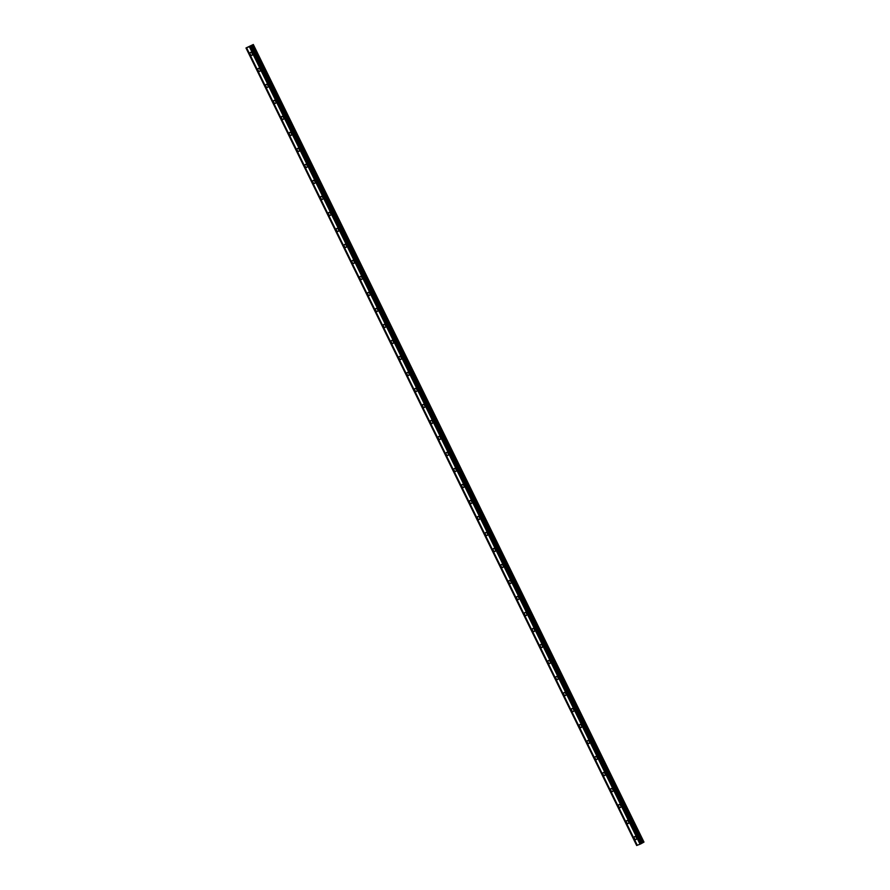 <?xml version="1.0" encoding="UTF-8"?>
<svg xmlns="http://www.w3.org/2000/svg" width="890" height="890" viewBox="0 0 890 890"><rect width="100%" height="100%" fill="white"/><g stroke="black" fill="none" stroke-linecap="round" stroke-linejoin="round"><path stroke-width="1.33" d="M245.985 47.982L253.316 44.5L249.934 46.436L640.633 843.954L636.684 845.5L245.985 47.982L246.586 47.749L637.285 845.266M252.204 53.5A1.635 1.046 -119.4 0 0 250.424 52.454A1.635 1.046 -119.4 0 0 250.246 54.268A1.635 1.046 -119.4 0 0 252.026 55.302A1.635 1.046 -119.4 0 0 252.204 53.5M636.372 837.679A1.635 1.046 -119.4 0 0 634.592 836.633A1.635 1.046 -119.4 0 0 634.414 838.447A1.635 1.046 -119.4 0 0 636.194 839.481A1.635 1.046 -119.4 0 0 636.372 837.679M628.529 821.67A1.635 1.046 -119.4 0 0 626.749 820.625A1.635 1.046 -119.4 0 0 626.571 822.438A1.635 1.046 -119.4 0 0 628.351 823.484A1.635 1.046 -119.4 0 0 628.529 821.67M620.686 805.661A1.635 1.046 -119.4 0 0 618.906 804.627A1.635 1.046 -119.4 0 0 618.728 806.44A1.635 1.046 -119.4 0 0 620.508 807.475A1.635 1.046 -119.4 0 0 620.686 805.661M612.854 789.664A1.635 1.046 -119.4 0 0 611.063 788.618A1.635 1.046 -119.4 0 0 610.885 790.431A1.635 1.046 -119.4 0 0 612.676 791.477A1.635 1.046 -119.4 0 0 612.854 789.664M605.011 773.655A1.635 1.046 -119.4 0 0 603.231 772.62A1.635 1.046 -119.4 0 0 603.053 774.433A1.635 1.046 -119.4 0 0 604.833 775.468A1.635 1.046 -119.4 0 0 605.011 773.655M597.168 757.657A1.635 1.046 -119.4 0 0 595.388 756.611A1.635 1.046 -119.4 0 0 595.21 758.425A1.635 1.046 -119.4 0 0 596.99 759.47A1.635 1.046 -119.4 0 0 597.168 757.657M589.325 741.648A1.635 1.046 -119.4 0 0 587.545 740.614A1.635 1.046 -119.4 0 0 587.367 742.416A1.635 1.046 -119.4 0 0 589.158 743.462A1.635 1.046 -119.4 0 0 589.325 741.648M581.493 725.65A1.635 1.046 -119.4 0 0 579.702 724.605A1.635 1.046 -119.4 0 0 579.535 726.418A1.635 1.046 -119.4 0 0 581.315 727.464A1.635 1.046 -119.4 0 0 581.493 725.65M573.649 709.642A1.635 1.046 -119.4 0 0 571.87 708.607A1.635 1.046 -119.4 0 0 571.692 710.409A1.635 1.046 -119.4 0 0 573.471 711.455A1.635 1.046 -119.4 0 0 573.649 709.642M565.806 693.644A1.635 1.046 -119.4 0 0 564.026 692.598A1.635 1.046 -119.4 0 0 563.848 694.411A1.635 1.046 -119.4 0 0 565.628 695.457A1.635 1.046 -119.4 0 0 565.806 693.644M557.974 677.635A1.635 1.046 -119.4 0 0 556.183 676.6A1.635 1.046 -119.4 0 0 556.005 678.403A1.635 1.046 -119.4 0 0 557.796 679.448A1.635 1.046 -119.4 0 0 557.974 677.635M550.131 661.637A1.635 1.046 -119.4 0 0 548.351 660.591A1.635 1.046 -119.4 0 0 548.173 662.405A1.635 1.046 -119.4 0 0 549.953 663.451A1.635 1.046 -119.4 0 0 550.131 661.637M542.288 645.628A1.635 1.046 -119.4 0 0 540.508 644.582A1.635 1.046 -119.4 0 0 540.33 646.396A1.635 1.046 -119.4 0 0 542.11 647.442A1.635 1.046 -119.4 0 0 542.288 645.628M534.445 629.631A1.635 1.046 -119.4 0 0 532.665 628.585A1.635 1.046 -119.4 0 0 532.487 630.398A1.635 1.046 -119.4 0 0 534.267 631.433A1.635 1.046 -119.4 0 0 534.445 629.631M526.613 613.622A1.635 1.046 -119.4 0 0 524.822 612.576A1.635 1.046 -119.4 0 0 524.644 614.389A1.635 1.046 -119.4 0 0 526.435 615.435A1.635 1.046 -119.4 0 0 526.613 613.622M518.77 597.624A1.635 1.046 -119.4 0 0 516.99 596.578A1.635 1.046 -119.4 0 0 516.812 598.392A1.635 1.046 -119.4 0 0 518.592 599.426A1.635 1.046 -119.4 0 0 518.77 597.624M510.927 581.615A1.635 1.046 -119.4 0 0 509.147 580.569A1.635 1.046 -119.4 0 0 508.969 582.383A1.635 1.046 -119.4 0 0 510.749 583.428A1.635 1.046 -119.4 0 0 510.927 581.615M503.084 565.617A1.635 1.046 -119.4 0 0 501.304 564.572A1.635 1.046 -119.4 0 0 501.126 566.385A1.635 1.046 -119.4 0 0 502.917 567.42A1.635 1.046 -119.4 0 0 503.084 565.617M495.252 549.608A1.635 1.046 -119.4 0 0 493.461 548.563A1.635 1.046 -119.4 0 0 493.294 550.376A1.635 1.046 -119.4 0 0 495.074 551.422A1.635 1.046 -119.4 0 0 495.252 549.608M487.409 533.6A1.635 1.046 -119.4 0 0 485.628 532.565A1.635 1.046 -119.4 0 0 485.451 534.378A1.635 1.046 -119.4 0 0 487.231 535.413A1.635 1.046 -119.4 0 0 487.409 533.6M479.565 517.602A1.635 1.046 -119.4 0 0 477.785 516.556A1.635 1.046 -119.4 0 0 477.607 518.369A1.635 1.046 -119.4 0 0 479.387 519.415A1.635 1.046 -119.4 0 0 479.565 517.602M471.733 501.593A1.635 1.046 -119.4 0 0 469.942 500.558A1.635 1.046 -119.4 0 0 469.764 502.372A1.635 1.046 -119.4 0 0 471.555 503.406A1.635 1.046 -119.4 0 0 471.733 501.593M463.89 485.595A1.635 1.046 -119.4 0 0 462.11 484.549A1.635 1.046 -119.4 0 0 461.932 486.363A1.635 1.046 -119.4 0 0 463.712 487.409A1.635 1.046 -119.4 0 0 463.89 485.595M456.047 469.586A1.635 1.046 -119.4 0 0 454.267 468.552A1.635 1.046 -119.4 0 0 454.089 470.354A1.635 1.046 -119.4 0 0 455.869 471.4A1.635 1.046 -119.4 0 0 456.047 469.586M448.204 453.589A1.635 1.046 -119.4 0 0 446.424 452.543A1.635 1.046 -119.4 0 0 446.246 454.356A1.635 1.046 -119.4 0 0 448.026 455.402A1.635 1.046 -119.4 0 0 448.204 453.589M440.372 437.58A1.635 1.046 -119.4 0 0 438.581 436.545A1.635 1.046 -119.4 0 0 438.403 438.347A1.635 1.046 -119.4 0 0 440.194 439.393A1.635 1.046 -119.4 0 0 440.372 437.58M432.529 421.582A1.635 1.046 -119.4 0 0 430.749 420.536A1.635 1.046 -119.4 0 0 430.571 422.349A1.635 1.046 -119.4 0 0 432.351 423.395A1.635 1.046 -119.4 0 0 432.529 421.582M424.686 405.573A1.635 1.046 -119.4 0 0 422.906 404.538A1.635 1.046 -119.4 0 0 422.728 406.341A1.635 1.046 -119.4 0 0 424.508 407.386A1.635 1.046 -119.4 0 0 424.686 405.573M416.843 389.575A1.635 1.046 -119.4 0 0 415.063 388.53A1.635 1.046 -119.4 0 0 414.885 390.343A1.635 1.046 -119.4 0 0 416.676 391.389A1.635 1.046 -119.4 0 0 416.843 389.575M409.011 373.566A1.635 1.046 -119.4 0 0 407.22 372.521A1.635 1.046 -119.4 0 0 407.053 374.334A1.635 1.046 -119.4 0 0 408.833 375.38A1.635 1.046 -119.4 0 0 409.011 373.566M401.168 357.569A1.635 1.046 -119.4 0 0 399.387 356.523A1.635 1.046 -119.4 0 0 399.209 358.336A1.635 1.046 -119.4 0 0 400.99 359.382A1.635 1.046 -119.4 0 0 401.168 357.569M393.324 341.56A1.635 1.046 -119.4 0 0 391.544 340.514A1.635 1.046 -119.4 0 0 391.366 342.327A1.635 1.046 -119.4 0 0 393.146 343.373A1.635 1.046 -119.4 0 0 393.324 341.56M385.492 325.562A1.635 1.046 -119.4 0 0 383.701 324.516A1.635 1.046 -119.4 0 0 383.523 326.33A1.635 1.046 -119.4 0 0 385.314 327.364A1.635 1.046 -119.4 0 0 385.492 325.562M377.649 309.553A1.635 1.046 -119.4 0 0 375.869 308.507A1.635 1.046 -119.4 0 0 375.691 310.321A1.635 1.046 -119.4 0 0 377.471 311.367A1.635 1.046 -119.4 0 0 377.649 309.553M369.806 293.555A1.635 1.046 -119.4 0 0 368.026 292.51A1.635 1.046 -119.4 0 0 367.848 294.323A1.635 1.046 -119.4 0 0 369.628 295.358A1.635 1.046 -119.4 0 0 369.806 293.555M361.963 277.546A1.635 1.046 -119.4 0 0 360.183 276.501A1.635 1.046 -119.4 0 0 360.005 278.314A1.635 1.046 -119.4 0 0 361.785 279.36A1.635 1.046 -119.4 0 0 361.963 277.546M354.131 261.549A1.635 1.046 -119.4 0 0 352.34 260.503A1.635 1.046 -119.4 0 0 352.162 262.316A1.635 1.046 -119.4 0 0 353.953 263.351A1.635 1.046 -119.4 0 0 354.131 261.549M346.288 245.54A1.635 1.046 -119.4 0 0 344.508 244.494A1.635 1.046 -119.4 0 0 344.33 246.308A1.635 1.046 -119.4 0 0 346.11 247.353A1.635 1.046 -119.4 0 0 346.288 245.54M338.445 229.531A1.635 1.046 -119.4 0 0 336.665 228.496A1.635 1.046 -119.4 0 0 336.487 230.31A1.635 1.046 -119.4 0 0 338.267 231.344A1.635 1.046 -119.4 0 0 338.445 229.531M330.602 213.533A1.635 1.046 -119.4 0 0 328.822 212.488A1.635 1.046 -119.4 0 0 328.644 214.301A1.635 1.046 -119.4 0 0 330.435 215.347A1.635 1.046 -119.4 0 0 330.602 213.533M322.77 197.524A1.635 1.046 -119.4 0 0 320.978 196.49A1.635 1.046 -119.4 0 0 320.812 198.303A1.635 1.046 -119.4 0 0 322.592 199.338A1.635 1.046 -119.4 0 0 322.77 197.524M314.926 181.527A1.635 1.046 -119.4 0 0 313.147 180.481A1.635 1.046 -119.4 0 0 312.969 182.294A1.635 1.046 -119.4 0 0 314.749 183.34A1.635 1.046 -119.4 0 0 314.926 181.527M307.083 165.518A1.635 1.046 -119.4 0 0 305.303 164.483A1.635 1.046 -119.4 0 0 305.125 166.285A1.635 1.046 -119.4 0 0 306.905 167.331A1.635 1.046 -119.4 0 0 307.083 165.518M299.251 149.52A1.635 1.046 -119.4 0 0 297.46 148.474A1.635 1.046 -119.4 0 0 297.282 150.288A1.635 1.046 -119.4 0 0 299.073 151.333A1.635 1.046 -119.4 0 0 299.251 149.52M291.408 133.511A1.635 1.046 -119.4 0 0 289.628 132.477A1.635 1.046 -119.4 0 0 289.45 134.279A1.635 1.046 -119.4 0 0 291.23 135.325A1.635 1.046 -119.4 0 0 291.408 133.511M283.565 117.513A1.635 1.046 -119.4 0 0 281.785 116.468A1.635 1.046 -119.4 0 0 281.607 118.281A1.635 1.046 -119.4 0 0 283.387 119.327A1.635 1.046 -119.4 0 0 283.565 117.513M275.722 101.504A1.635 1.046 -119.4 0 0 273.942 100.47A1.635 1.046 -119.4 0 0 273.764 102.272A1.635 1.046 -119.4 0 0 275.544 103.318A1.635 1.046 -119.4 0 0 275.722 101.504M267.89 85.507A1.635 1.046 -119.4 0 0 266.099 84.461A1.635 1.046 -119.4 0 0 265.921 86.274A1.635 1.046 -119.4 0 0 267.712 87.32A1.635 1.046 -119.4 0 0 267.89 85.507M260.047 69.498A1.635 1.046 -119.4 0 0 258.267 68.452A1.635 1.046 -119.4 0 0 258.089 70.266A1.635 1.046 -119.4 0 0 259.869 71.311A1.635 1.046 -119.4 0 0 260.047 69.498M253.283 44.567L643.982 842.085L253.316 44.5M249.934 46.436L246.586 47.749M643.982 842.085L640.633 843.954M636.784 845.456L246.085 47.949M249.334 46.669L640.032 844.187M249.834 46.48L640.522 843.998M640.789 843.876L250.09 46.358M250.457 46.158L641.156 843.664M250.657 46.002L641.356 843.52M252.348 45.09L643.047 842.607M251.058 45.702L641.757 843.219M642.102 843.041L251.403 45.524"/></g></svg>
